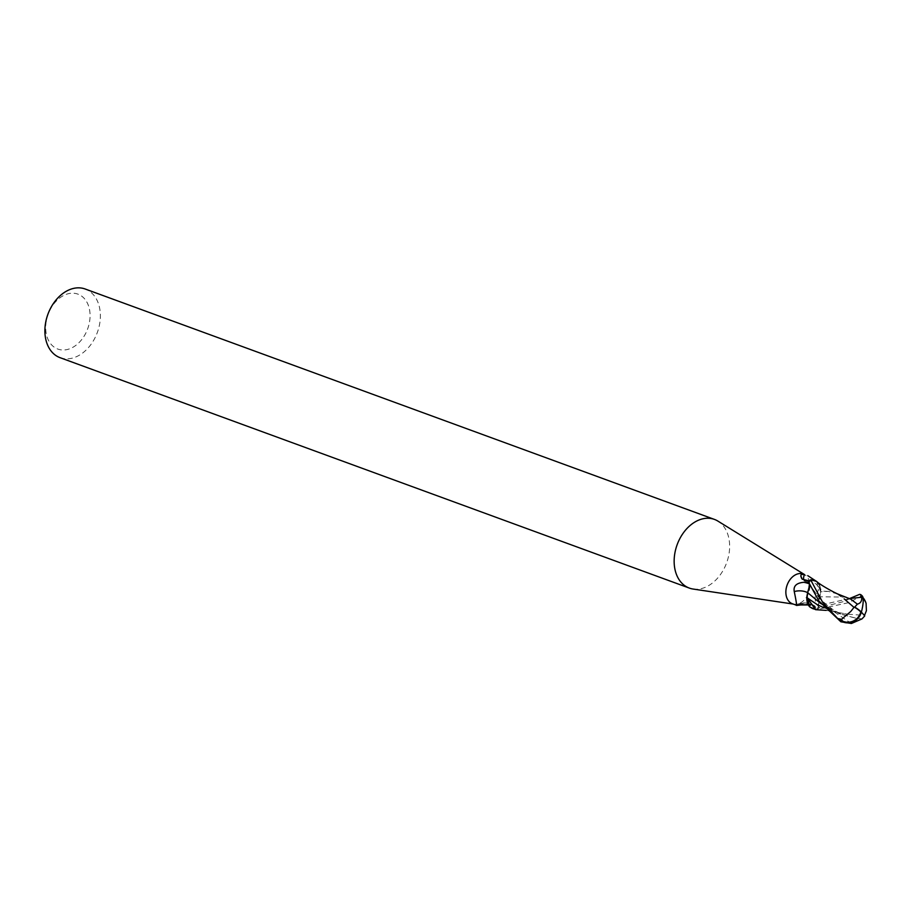 <?xml version="1.0" encoding="UTF-8"?>
<svg xmlns="http://www.w3.org/2000/svg" width="912" height="912" viewBox="0 0 912 912"><rect width="100%" height="100%" fill="white"/><g stroke="black" fill="none" stroke-linecap="round" stroke-linejoin="round"><path stroke-width="0.68" stroke-dasharray="4.56 3.42" d="M693.074 589.038A36.56 26.345 110.1 0 0 728.927 554.302A36.56 26.345 110.1 0 0 717.938 521.117M792.437 603.778A15.846 11.411 110.1 0 0 794.056 604.189A15.846 11.411 110.1 0 0 809.594 589.129A15.846 11.411 110.1 0 0 804.829 574.754A15.846 11.411 110.1 0 0 803.324 574.024M60.067 357.675A36.56 26.345 110.1 0 0 99.659 323.885A36.56 26.345 110.1 0 0 85.204 289.013M46.25 321.161A29.252 21.079 110.1 0 0 62.86 350.003A29.252 21.079 110.1 0 0 89.501 322.039A29.252 21.079 110.1 0 0 72.88 293.197A29.252 21.079 110.1 0 0 46.25 321.161M862.319 596.015A14.774 3.488 -75.9 0 0 860.905 596.003L860.21 596.528A17.066 12.289 -69.9 0 1 860.324 596.744L847.886 602.832L816.582 609.626A16.94 12.209 110.1 0 0 819.227 607.78L844.113 601.464L852.503 597.018M846.496 597.121L819.956 596.779L818.36 605.557L819.478 608.407L818.36 605.557L820.583 591.728L817.711 582.472A14.638 10.545 110.1 0 0 812.809 579.975L808.556 580.693M816.89 581.651L818.303 590.349L815.089 596.699L815.51 602.593L819.227 607.78A16.94 12.209 110.1 0 1 816.582 609.626L815.556 609.672M809.788 606.947A14.638 10.545 110.1 0 0 814.69 609.444A15.846 11.411 110.1 0 0 818.862 606.936M814.69 609.444L815.659 607.517L814.918 606.013L806.972 604.964M798.98 604.987L796.86 605.397M814.918 606.013C809.172 602.342 802.811 601.954 795.811 604.838L796.005 604.987A17.613 14.615 -22.5 0 1 815.659 607.517M808.34 580.762A17.613 6.099 136.1 0 1 807.69 580.898A17.613 6.099 136.1 0 1 804.829 580.682M802.252 579.223A18.502 6.407 136.1 0 1 800.896 577.307A18.502 6.407 136.1 0 1 800.85 576.749A18.502 6.407 136.1 0 1 800.85 576.316M819.82 596.801A7.342 5.29 110.1 0 0 818.292 605.579L820.561 593.324A14.638 10.545 110.1 0 1 819.82 596.801A18.571 6.43 136.1 0 1 817.654 592.162M837.763 594.008L828.256 591.352L820.515 591.751L820.561 593.324A14.638 10.545 110.1 0 0 817.711 582.472L816.582 581.411M812.809 579.975A15.846 11.411 110.1 0 0 808.625 582.483L809.594 585.344M806.938 596.095A14.638 10.545 110.1 0 1 807.679 592.618A7.342 5.29 110.1 0 0 809.206 583.84L808.271 581.639L809.195 583.874L807.69 592.697M809.628 585.413L808.271 581.639A16.94 12.209 110.1 0 1 810.916 579.793A16.94 12.209 110.1 0 0 808.271 581.639L808.226 581.548M810.916 604.941A18.502 15.344 -22.5 0 0 802.172 604.268M818.623 583.657L816.787 581.571L820.583 591.728L819.865 596.79M820.583 591.728L820.572 590.075M820.39 588.411L819.386 585.071M816.844 609.604A17.054 12.289 110.1 0 0 819.272 607.871M866.092 603.402L862.832 598.215A16.222 11.685 110.1 0 0 861.635 596.391A14.113 3.329 104.1 0 1 862.171 596.676A14.113 3.329 104.1 0 1 861.247 612.009A14.113 3.329 104.1 0 1 861.236 612.055A15.914 0.741 44.3 0 1 864.394 615.646L864.439 615.577M862.011 618.906L855.593 618.085L840.522 614.095L820.8 603.596M860.21 596.528L861.635 596.391M862.832 598.215L860.324 596.744M824.026 607.791L836.179 612.169L848.057 614.232L841.696 613.297M848.057 614.232L864.565 615.372M810.358 600.472L817.38 604.713M828.256 591.352L823.262 591.193M849.631 598.534L818.315 605.557A25.639 8.881 136.1 0 1 816.422 604.428M809.195 583.874L808.693 582.677M851.398 623.489L825.007 605.579L809.662 584.831C814.154 593.051 821.153 600.723 830.65 607.871C835.449 611.929 843.771 615.338 855.593 618.085M860.905 596.003A17.066 12.289 110.1 0 0 859.606 594.362M794.056 604.189L793.223 604.063M808.477 580.716C805.649 582.152 803.119 581.012 800.896 577.307M807.69 580.898C811.235 579.302 820.8 586.051 818.303 590.349L818.303 590.349M815.089 596.699L815.51 602.593M800.85 576.749L800.816 575.951M804.829 574.754L804.11 574.309M863.003 597.611A16.473 16.473 0 0 0 862.171 596.676M830.399 610.356L840.522 614.095M826.238 610.379L836.19 612.169M849.608 598.523L848.673 598.933L850.771 599.161M837.239 593.758L836.555 593.518"/><path stroke-width="1.37" d="M804.11 574.309L717.938 521.117A36.56 26.345 110.1 0 0 714.461 519.418A36.56 26.345 110.1 0 0 674.857 553.208A36.56 26.345 110.1 0 0 689.324 588.08A36.56 26.345 110.1 0 0 693.074 589.038L793.223 604.063M804.829 580.682A17.613 6.099 136.1 0 1 804.521 574.56L803.324 574.024A15.846 11.411 110.1 0 0 786.167 588.662A15.846 11.411 110.1 0 0 792.437 603.778L797.02 605.42C805.752 604.2 809.924 604.622 809.548 606.685A14.638 10.545 110.1 0 0 809.788 606.947L815.784 609.672L807.063 597.736L815.556 609.672L826.238 610.379M714.461 519.418L85.204 289.013A36.56 26.345 110.1 0 0 45.6 322.802A36.56 26.345 110.1 0 0 60.067 357.675L689.324 588.08M820.8 603.596L807.69 592.697L807.063 597.736L807.633 592.629L806.938 596.095A14.638 10.545 110.1 0 0 809.548 606.685M806.972 604.964L798.353 604.952M796.005 604.987C797.099 606.89 796.507 602.41 794.249 591.546C793.258 586.063 796.415 582.985 803.734 582.301L808.625 582.483M809.617 580.477L808.556 580.693A17.613 6.099 136.1 0 1 808.34 580.762M800.85 576.316A18.502 6.407 136.1 0 1 801.203 574.435L800.816 575.951L802.252 579.223L808.477 580.716M801.203 574.435L804.521 574.56M807.747 575.643L816.89 581.651M809.594 585.344L807.633 592.629A18.571 15.401 -22.5 0 0 794.249 591.546L794.261 591.626M848.673 598.933L859.606 594.362L860.7 594.59L861.646 597.257C862.022 600.951 860.609 603.254 857.394 604.166L854.681 607.13A16.519 6.726 24 0 1 861.361 612.146A14.774 14.136 89.5 0 1 839.587 620.149L837.74 618.678A17.066 12.289 -69.9 0 1 837.626 618.461L822.658 602.33L810.654 579.815L813.116 579.861L816.582 581.4L810.916 579.793L816.605 581.423C819.215 584.079 831.208 591.056 837.763 594.008L841.024 596.345M802.172 604.268A18.502 15.344 -22.5 0 0 798.98 604.987M806.938 596.095L809.788 606.947M824.026 607.791L817.38 604.713L807.063 597.736M820.572 590.075L820.481 589.027M819.386 585.071L818.623 583.657M807.69 592.697L809.628 585.413M810.654 579.815A17.054 12.289 110.1 0 0 808.226 581.548L818.885 600.951L840.887 621.79L851.398 623.489L862.011 618.906L864.724 615.931A16.519 0.775 -135.7 0 0 861.361 612.146L860.814 611.975A15.914 6.475 -156 0 0 854.191 607.118L850.759 611.485L841.491 619.339A16.222 11.685 110.1 0 0 842.688 621.163A14.113 13.498 -90.5 0 0 860.803 612.032A14.113 13.498 -90.5 0 0 860.814 611.975M864.439 615.577L866.4 610.766L866.092 603.402A16.473 16.473 0 0 0 863.003 597.611M837.74 618.678L842.688 621.163M841.491 619.339L837.626 618.461M854.031 607.403L844.136 598.865M861.361 612.146A14.774 3.488 -75.9 0 0 862.319 596.015A17.066 17.066 0 0 0 860.7 594.59M857.394 604.166L850.771 599.161L836.555 593.518M808.978 583.748A25.639 21.261 -22.5 0 0 803.734 582.301M839.587 620.149A17.066 12.289 110.1 0 0 840.887 621.79M861.635 597.257L849.631 598.534"/></g></svg>
